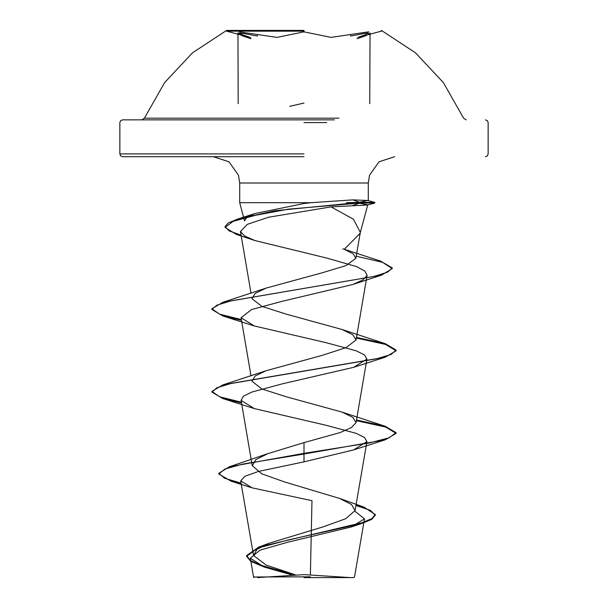 <?xml version="1.0" encoding="UTF-8"?>
<svg xmlns="http://www.w3.org/2000/svg" width="608" height="608" viewBox="0 0 608 608"><rect width="100%" height="100%" fill="white"/><g stroke="black" fill="none" stroke-linecap="round" stroke-linejoin="round"><path stroke-width="0.91" d="M304 31.137L226.655 31.137L304 31.137M304 30.4L226.655 30.4L304 30.4M350.155 34.648L350.808 35.986L365.393 33.303L369.755 33.645L365.134 35.994L365.651 34.679L368.668 31.852L331.048 37.362L304 31.852L276.967 37.377L239.309 31.852L242.235 34.648L249.896 37.362L226.655 31.137L226.655 30.4L192.523 52.835L164.601 82.635L144.43 118.157L304 118.157L144.43 118.157L141.884 119.844L304 119.844L141.884 119.844M242.235 34.648L250.162 37.468L250.914 38.699L242.843 35.986L238.23 33.645L242.584 33.303L257.192 35.994L257.845 34.656M338.937 118.157L304 118.157M334.294 119.844L122.611 119.844L334.294 119.844M304 577.6L353.818 577.6L304 577.6M354.928 511.275L364.526 518.837L351.181 526.954L287.614 542.237L260.011 550.149L250.329 558.243L253.544 576.962L310.346 576.81M304 156.674L122.611 156.674L304 156.674M359.442 203.209L367.764 204.797L367.224 205.078L331.048 206.842L353.461 219.283L360.316 232.393L360.111 233.335L344.257 249.326L342.866 248.816L380.555 261.052L392.206 267.923L387.486 272.224L373.677 276.526L222.748 302.343L211.926 308.788L219.61 314.199L241.384 319.603M346.302 202.715L358.34 202.373M213.378 156.674L229.003 161.827L238.518 175.248L239.681 182.985L304 182.985L239.681 182.985L239.681 202.715L244.576 220.962L246.757 217.216L254.912 213.537L304 203.543L311.098 202.715L239.681 202.715L304 202.715M359.541 202.259L367.863 200.526L352.838 199.895L311.098 202.715M331.048 206.842L268.637 217.231L247.342 224.337L240.464 231.458L244.545 236.01L254.881 240.555L326.291 257.944L356.6 266.646L364.808 271.008L367.126 275.363L363.014 279.938L352.663 284.506L281.702 301.378L251.552 309.556L241.064 317.741L254.319 325.972L325.531 342.509L356.22 350.778L364.526 354.912L366.936 359.047L353.681 367.278L282.484 383.808L251.796 392.076L243.458 396.218L241.072 400.345L254.326 408.584L325.485 425.106L356.189 433.375L364.542 437.517L366.928 441.651L353.643 449.89L304 461.829L258.491 471.405L244.933 476.186L240.722 480.951L252.107 487.821L311.98 500.711L310.392 574.712M295.26 574.758L266.091 565.09L253.528 555.454L257.062 549.336L269.108 543.218L323.213 526.855L345.724 518.715L355.11 510.576L351.53 504.488L339.515 498.423L284.726 482.03L261.82 473.86L252.282 465.69L255.808 459.671L267.839 453.636L304 442.632L340.016 432.592L351.454 427.568L356.037 422.552L352.815 417.293L341.916 412.049L285.844 396.644L261.896 388.953L251.963 381.246L255.178 375.995L266.084 370.743L322.172 355.338L346.134 347.639L356.037 339.94L352.83 334.696L341.909 329.437L285.844 314.04L261.881 306.341L251.963 298.642L255.193 293.383L266.099 288.139L322.012 272.863L345.967 265.597L355.87 258.309L353.256 253.817L344.257 249.326M250.336 558.243L264.404 567.127L291.293 574.773M304 442.632L304 453.348L229.307 466.784L218.781 473.313L224.633 478.238L241.095 483.155M356.098 504.8L363.911 507.064L375.303 514.49L371.921 518.563L362.277 522.637L258.757 547.078L246.612 555.59L250.359 560.386L260.847 565.189L294.439 574.78M304 461.829L304 454.032L385.267 439.82L396.074 433.382L396.074 432.698L389.067 437.859L369.109 443.019L304 453.348L304 454.032L242.934 464.018L224.968 469.011L218.781 474.004L230.987 481.179L241.224 483.877M355.984 505.453L370.378 510.317L375.303 515.174L371.708 519.376L361.502 523.572L288.405 539.927L257.822 548.104L246.612 556.282L250.739 561.313L264.404 567.12M396.074 432.698L385.267 426.261L356.47 420.014M241.384 402.215L219.61 396.804L211.926 391.392L222.741 384.955L376.565 358.811L391.058 354.449L396.074 350.094L385.252 343.649L356.47 337.41M241.057 235.114L229.117 230.888L225.044 226.67L228.274 222.885L237.599 219.108L274.877 210.74L359.86 202.373L374.764 202.373L359.86 202.373L359.86 203.057L374.764 203.057L359.86 203.057L352.214 205.755M396.074 433.382L385.548 427.036L356.356 420.683M241.505 402.922L222.741 398.514L211.926 392.084L216.934 387.722L231.428 383.367L385.259 357.215L396.074 350.778L385.548 344.432L356.356 338.078M241.505 320.317L222.741 315.909L211.926 309.48L216.798 305.178L230.918 300.876L381.596 275.082L392.206 268.607L382.584 262.39L356.242 256.166M241.178 235.836L236.284 234.399L225.044 227.354L233.252 221.282L255.801 215.209L288.443 209.137L359.86 203.057M289.682 106.347L304 103.094M365.134 35.994L357.033 38.707M238.222 103.634L237.956 32.916L242.318 34.671L242.843 35.986M365.651 34.679L357.907 37.43L365.735 34.656M326.701 122.611L304 122.611M304 153.915L119.844 153.915L304 153.915M304 182.985L368.319 182.985L304 182.985M352.838 199.895L359.86 202.373M369.755 103.634L370.029 32.916M466.116 119.844L463.57 118.157L443.399 82.635L415.477 52.835L381.345 30.4L381.345 31.137L358.059 37.377M485.389 156.674L487.358 155.853L488.156 153.915L488.156 122.611L487.358 120.673L485.389 119.844M350.482 577.6L304 574.659L257.518 577.6M353.818 577.6L354.563 576.855L364.526 518.837M360.111 233.335L367.756 204.797M368.319 200.784L368.319 182.985L369.482 175.248L378.997 161.827L394.622 156.674M122.611 156.674L120.642 155.853L119.844 153.915L119.844 122.611L120.642 120.673L122.611 119.844M253.506 555.461L240.715 480.951M355.11 510.576L366.936 441.651M252.274 465.69L241.064 400.353M356.037 422.552L366.936 359.047M251.058 375.995L241.064 317.741M356.037 339.94L367.118 275.363M251.058 293.383L240.434 231.466M355.87 258.309L360.316 232.393M269.108 543.218L258.757 547.078M339.515 498.423L363.911 507.064M267.839 453.636L229.307 466.784M218.781 473.313L218.781 474.004M375.303 514.49L375.303 515.174M246.612 555.59L246.612 556.282M230.987 481.179L252.107 487.821M361.502 523.572L351.181 526.954M254.912 213.53L237.599 219.108M341.916 412.049L385.267 426.261M266.084 370.743L222.741 384.955M341.909 329.437L385.252 343.649M266.099 288.131L222.748 302.343M254.881 240.563L236.284 234.399M352.663 284.506L381.596 275.082M254.319 325.972L222.741 315.909M353.681 367.278L385.259 357.215M254.326 408.584L222.741 398.514M353.651 449.89L385.267 439.82M211.926 392.084L211.926 391.392M396.074 350.778L396.074 350.094M211.926 309.48L211.926 308.788M392.206 268.607L392.206 267.923M225.044 227.354L225.044 226.67M367.863 200.526L374.764 202.373L374.764 203.057L367.232 205.078M254.182 577.6L253.544 576.962M242.326 34.671L237.956 32.916"/></g></svg>

